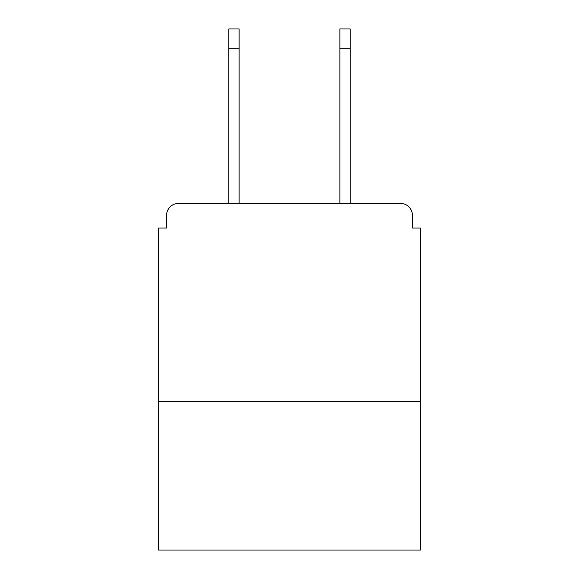 <?xml version="1.0" encoding="UTF-8"?>
<svg xmlns="http://www.w3.org/2000/svg" width="579" height="579" viewBox="0 0 579 579"><rect width="100%" height="100%" fill="white"/><g stroke="black" fill="none" stroke-linecap="round" stroke-linejoin="round"><path stroke-width="0.87" d="M420.368 401.732L420.368 228.032L412.436 228.032L412.436 215.337A11.898 11.898 0 0 0 400.538 203.446L178.462 203.446A11.898 11.898 0 0 0 166.564 215.337L166.564 228.032L158.632 228.032L158.632 550.05L420.368 550.05L420.368 401.732L158.632 401.732M166.564 215.337L166.564 228.032M400.538 203.446L351.366 203.446M227.634 203.446L178.462 203.446M412.436 228.032L412.436 215.337M239.134 48.781L228.821 48.781L228.821 28.95L239.134 28.95L239.134 203.446M228.821 48.781L228.821 203.446M339.866 48.781L339.866 28.95L350.179 28.95L350.179 48.781L339.866 48.781L339.866 203.446M350.179 203.446L350.179 48.781"/></g></svg>
